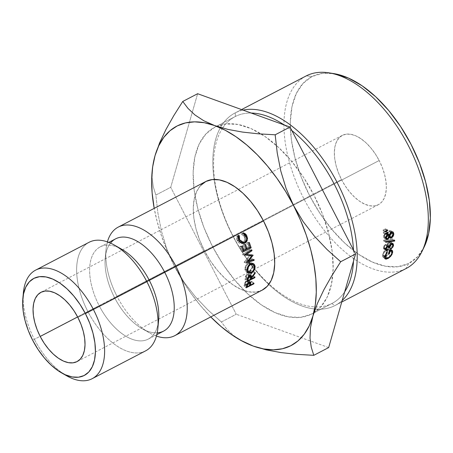 <?xml version="1.0" encoding="UTF-8"?>
<svg xmlns="http://www.w3.org/2000/svg" width="453" height="453" viewBox="0 0 453 453"><rect width="100%" height="100%" fill="white"/><g stroke="black" fill="none" stroke-linecap="round" stroke-linejoin="round"><path stroke-width="0.34" stroke-dasharray="2.27 1.7" d="M23.397 292.587A61.206 33.063 -117.5 0 0 34.383 339.314L32.661 340.254L34.383 339.314A61.206 33.063 62.5 0 1 23.199 295.696M306.024 76.002A108.488 58.607 -117.5 0 0 303.986 198.969A108.488 58.607 -117.5 0 0 405.888 268.629L334.773 305.662A108.488 58.607 -117.5 0 0 342.202 300.475A108.488 58.607 62.5 0 1 335.124 305.481A108.488 58.607 62.5 0 1 334.773 305.662A108.488 58.607 62.5 0 1 232.865 236.002A108.488 58.607 62.5 0 1 234.909 113.04A108.488 58.607 62.5 0 1 235.26 112.859L241.579 109.569L235.26 112.859A108.488 58.607 62.5 0 1 243.074 110.107A108.488 58.607 -117.5 0 0 235.26 112.859L235.35 116.483L214.881 127.14A105.232 56.846 62.5 0 1 216.732 126.279A105.232 56.846 62.5 0 1 261.285 134.043A105.232 56.846 62.5 0 1 276.2 145.277A105.232 56.846 62.5 0 1 332.547 254.66A105.232 56.846 62.5 0 1 332.898 273.952A105.232 56.846 62.5 0 1 313.946 312.717A105.232 56.846 62.5 0 1 311.749 313.98A105.232 56.846 62.5 0 1 311.409 314.156L331.873 303.499A105.232 56.846 -117.5 0 0 332.213 303.323A105.232 56.846 -117.5 0 0 344.699 291.772A105.232 56.846 62.5 0 1 331.873 303.499L334.773 305.662L405.888 268.629L408.606 263.544A105.232 56.846 -117.5 0 0 424.167 246.987M333.884 73.618A105.232 56.846 -117.5 0 0 312.077 76.523L306.375 75.827L312.077 76.523L322.904 73.324L333.765 73.596M235.35 116.483A105.232 56.846 62.5 0 1 251.2 113.04A105.232 56.846 -117.5 0 0 235.35 116.483A105.232 56.846 -117.5 0 0 235.011 116.659A105.232 56.846 -117.5 0 0 222.616 128.069A105.232 56.846 62.5 0 1 235.35 116.483L235.26 112.859A108.488 58.607 -117.5 0 0 232.7 235.679A108.488 58.607 -117.5 0 0 334.773 305.662L331.873 303.499L311.409 314.156L320.379 307.361L327.157 297.23L331.466 284.161L333.153 268.646L332.151 251.29L328.499 232.757L322.332 213.754L313.889 195.022L303.499 177.27L291.556 161.189L278.527 147.389L264.903 136.404L251.211 128.658L237.978 124.45L225.707 123.935L214.881 127.14L205.911 133.935L199.139 144.065L194.824 157.134L193.137 172.65L194.139 190.005L197.791 208.539L203.958 227.542L212.4 246.273L222.791 264.025L234.733 280.107L247.768 293.906L261.392 304.892L275.084 312.632L288.318 316.845L300.582 317.36L311.409 314.156A105.232 56.846 62.5 0 1 212.565 246.591A105.232 56.846 62.5 0 1 214.541 127.316A105.232 56.846 62.5 0 1 214.881 127.14L235.35 116.483M284.15 124.926A105.232 56.846 62.5 0 1 291.857 130.566A105.232 56.846 -117.5 0 0 284.15 124.926M353.482 249.96A105.232 56.846 62.5 0 1 353.504 261.138A105.232 56.846 -117.5 0 0 353.482 249.96M341.5 179.547A39.066 21.104 -117.5 0 0 378.385 204.682A39.066 21.104 -117.5 0 0 379.178 160.521L77.876 317.423L379.178 160.521L375.322 153.929L370.888 147.961L366.052 142.837L360.99 138.76L355.911 135.883L350.996 134.32L346.443 134.133L342.423 135.322L339.093 137.842L336.579 141.602L334.977 146.455L334.348 152.214L334.722 158.658L336.081 165.538L338.368 172.593L341.5 179.547L345.362 186.138L349.79 192.106L354.631 197.231L359.688 201.308L364.773 204.184L369.682 205.747L374.24 205.939L378.255 204.75L381.59 202.225L384.104 198.465L385.707 193.612L386.33 187.853L385.956 181.41L384.603 174.53L382.315 167.474L379.178 160.521A39.066 21.104 -117.5 0 0 342.298 135.385A39.066 21.104 -117.5 0 0 341.5 179.547L77.633 316.958L341.5 179.547M424.348 246.619L417.575 256.743L408.606 263.544L405.888 268.629A108.488 58.607 -117.5 0 0 406.239 268.448M205.719 181.545A61.206 33.063 -117.5 0 0 204.473 250.736L116.999 296.29A61.206 33.063 62.5 0 1 107.406 241.874A61.206 33.063 -117.5 0 0 106.013 249.563A61.206 33.063 -117.5 0 0 116.999 296.29L114.564 297.627A51.993 28.086 62.5 0 1 105.232 257.933A51.993 28.086 62.5 0 1 110.504 243.108M115.623 238.844A51.993 28.086 -117.5 0 0 114.564 297.627L99.15 305.65A51.993 28.086 62.5 0 1 100.209 246.874A51.993 28.086 62.5 0 1 118.318 247.531M121.806 249.303A51.993 28.086 -117.5 0 0 91.965 256.591A51.993 28.086 -117.5 0 0 99.15 305.65L87.837 311.471A61.206 33.063 62.5 0 1 79.383 253.72A61.206 33.063 62.5 0 1 114.501 245.141M89.088 242.287A61.206 33.063 -117.5 0 0 87.837 311.471L34.383 339.314L87.837 311.471A61.206 33.063 -117.5 0 0 145.623 350.854M152.299 169.665L152.089 177.661L153.307 186.879L155.86 195.056L157.91 213.131L161.472 231.251L166.84 248.901L174.331 265.962A123.709 66.829 62.5 0 0 210.747 316.941L200.583 305.735L191.047 293.385L182.248 280.05L174.331 265.962L167.434 251.353L161.681 236.483L157.157 221.596L154.207 208.374A123.709 66.829 62.5 0 0 174.331 265.962L183.941 282.004L195.198 296.562L207.825 309.863L221.375 321.987L226.63 328.952L233.442 335.39L240.515 340.209M200.696 185.402L196.761 191.291L194.252 198.895L193.267 207.916L193.85 218.012L195.979 228.788L199.563 239.841L204.473 250.736L210.515 261.058L217.463 270.413L225.045 278.442L232.967 284.829L240.928 289.331L248.629 291.783L255.758 292.077L262.236 290.124M64.088 374.212A61.206 33.063 62.5 0 1 34.383 339.314A61.206 33.063 -117.5 0 0 66.744 375.831M157.854 328.385A61.206 33.063 62.5 0 1 130.43 352.185A61.206 33.063 62.5 0 1 87.837 311.471L99.15 305.65A51.993 28.086 -117.5 0 0 135.334 340.237A51.993 28.086 -117.5 0 0 158.635 320.022M158.08 323.895A51.993 28.086 62.5 0 1 148.244 339.104A51.993 28.086 62.5 0 1 99.15 305.65L114.564 297.627A51.993 28.086 -117.5 0 0 163.652 331.081M157.225 332.83A51.993 28.086 62.5 0 1 142.061 328.651A51.993 28.086 62.5 0 1 114.564 297.627L116.999 296.29A61.206 33.063 -117.5 0 0 149.36 332.808A61.206 33.063 -117.5 0 0 156.461 336.075A61.206 33.063 62.5 0 1 116.999 296.29L204.473 250.736A61.206 33.063 -117.5 0 0 262.253 290.118M152.565 167.27L152.089 177.661L153.307 186.879L155.86 195.056L170.73 187.31L197.633 93.714L170.73 187.31L155.86 195.056L157.91 213.131L161.472 231.251L166.84 248.901L174.331 265.962L183.941 282.004L195.198 296.562L207.825 309.863L221.375 321.987L236.245 314.24L170.73 187.31L236.245 314.24L221.375 321.987L226.63 328.952L233.442 335.39L242.208 341.166M328.663 347.581L236.245 314.24L328.663 347.581M408.606 263.544L397.774 266.743L385.509 266.234L372.275 262.021L358.583 254.275L344.96 243.295L331.924 229.495L319.988 213.414L309.597 195.662L301.154 176.925L294.988 157.927L291.336 139.394L290.333 122.033L292.021 106.523L296.33 93.448L303.102 83.324L312.077 76.523A105.232 56.846 -117.5 0 0 309.597 195.662A105.232 56.846 -117.5 0 0 408.606 263.544M222.616 128.074A105.232 56.846 -117.5 0 0 214.614 179.439A105.232 56.846 -117.5 0 0 269.082 284.031A105.232 56.846 -117.5 0 0 316.001 306.941A105.232 56.846 -117.5 0 0 331.873 303.499A105.232 56.846 62.5 0 1 316.001 306.941A105.232 56.846 62.5 0 1 269.082 284.037A105.232 56.846 62.5 0 1 214.614 179.439A105.232 56.846 62.5 0 1 222.616 128.074M387.06 252.887L384.92 251.098L383.227 254.518L384.784 255.888L383.227 254.518L383.583 256.143L385.854 255.99L387.966 257.961L385.854 255.99C388.017 254.654 389.325 252.961 389.784 250.905L391.919 252.774L389.784 250.905L389.416 249.292L387.836 249.224L389.506 250.605L387.836 249.224L388.787 249.042L389.801 249.994L389.438 252.072L388.47 253.714L386.647 255.498L385.22 256.268L383.731 256.251L383.227 254.518L383.816 252.848L384.92 251.098L387.06 252.887M390.599 250.288L390.537 249.246L389.857 248.465L388.629 248.397L387.122 248.963A105.232 56.846 62.5 0 1 386.896 250.736A105.232 56.846 62.5 0 1 386.698 252.089L387.485 251.675L388.98 252.967L387.485 251.675A105.232 56.846 -117.5 0 0 387.836 249.224A105.232 56.846 -117.5 0 1 387.485 251.675L386.698 252.089L388.833 253.94L386.698 252.089A105.232 56.846 -117.5 0 0 387.122 248.963L389.274 250.719L387.122 248.963L390.152 248.646L390.611 250.192M384.235 257.14L382.808 256.84L382.434 254.909L383.074 257.021L384.235 257.14L385.752 256.596L389.308 253.431L390.571 250.554L391.941 251.755L390.571 250.554L388.532 254.393L390.65 256.353L388.532 254.393L385.752 256.596L387.445 258.193L385.752 256.596L384.591 257.061M382.434 254.909L384.569 256.777L382.434 254.909L384.427 250.82L386.573 252.587L384.427 250.82L384.92 251.098L384.427 250.82L383.708 251.862L382.434 254.909M390.571 250.554L390.628 249.858M387.309 232.587L385.707 231.698L383.34 233.052L385.503 234.246L383.34 233.052A105.232 56.846 -117.5 0 0 383.289 232.287L385.446 233.459L383.289 232.287L385.673 231.166L387.83 232.344L385.673 231.166L383.289 232.287A105.232 56.846 62.5 0 1 383.34 233.052L385.707 231.698A105.232 56.846 -117.5 0 0 385.673 231.166A105.232 56.846 -117.5 0 1 385.707 231.698L387.309 232.587M393.765 240.418L392.508 239.518A105.232 56.846 -117.5 0 0 392.53 238.771L394.699 240.288L392.53 238.771L387.236 239.558L392.53 238.771A105.232 56.846 -117.5 0 1 392.508 239.518L383.578 240.854L385.746 242.293L383.578 240.854A105.232 56.846 -117.5 0 0 383.583 240.084L385.746 241.5L383.583 240.084L387.23 239.558L383.583 240.084A105.232 56.846 62.5 0 1 383.578 240.854L392.508 239.518L393.765 240.418M385.469 249.258L383.68 248.867L383.306 247.695L385.463 249.343L383.306 247.695L385.452 244.377L387.615 245.956L385.452 244.377L386.987 244.467L389.15 246.07L386.987 244.467L387.694 243.272L389.857 244.852L387.694 243.272L389.093 242.089L391.256 243.657L389.093 242.089L390.922 242.01L391.488 243.55L388.906 247.225L391.052 248.952L388.906 247.225A105.232 56.846 -117.5 0 0 388.974 246.545L391.126 248.25L388.974 246.545L390.095 245.39L392.253 247.078L390.095 245.39L390.622 243.89L392.779 245.543L390.622 243.89L390.265 242.734L389.121 242.763L390.763 243.969L389.121 242.763L387.326 246.002L388.612 246.993L387.326 246.002L386.534 246.409L388.691 248.074L386.534 246.409L386.177 245.062L385.412 245.084L387.083 246.319L385.412 245.084L384.093 247.276L385.65 248.459L384.093 247.276L384.342 248.119L385.146 248.261L387.298 249.96L384.127 247.763L384.467 246.081L385.412 245.084L386.364 245.288L386.534 246.409L387.326 246.002L387.768 244.263L389.121 242.763L390.305 242.763L390.622 243.89L390.095 245.39L388.974 246.545A105.232 56.846 62.5 0 1 388.906 247.225L390.899 245.124L391.415 243.493L390.854 241.964L389.093 242.089L386.987 244.467L386.358 244.139L385.452 244.377L383.951 245.854L383.374 248.431L383.731 248.907L385.078 248.94A105.232 56.846 -117.5 0 0 385.146 248.261A105.232 56.846 -117.5 0 1 385.078 248.94L385.469 249.258M388.951 245.883L386.987 244.467M388.929 236.636L387.745 236.551L387.168 235.951L385.554 238.006L384.167 238.04L383.521 236.619L385.412 233.199L386.647 233.136L387.089 233.55L389.053 230.86L391.216 232.078L389.053 230.86L390.69 230.662L393.006 231.987M390.69 230.662L391.63 232.446L392.723 233.102L391.63 232.446C391.63 234.144 390.854 235.492 389.308 236.472L391.058 234.728L391.528 233.561L391.568 231.851L391.098 230.917L389.914 230.571L387.836 231.976L387.089 233.55L388.255 234.235L385.928 233.018L385.412 233.199L387.575 234.433L385.412 233.199L383.663 235.532L383.521 236.619L385.684 237.921L383.521 236.619L383.742 237.565L384.512 238.182L385.696 238.097L387.168 235.951L389.337 237.298L387.168 235.951L388.017 236.681L389.75 236.755M391.624 232.355L391.568 231.851M385.831 237.078L384.637 237.185L384.314 236.245L384.92 234.394L385.956 233.85L386.783 234.926L385.831 237.078M390.497 234.45L388.963 235.866L387.706 235.209L387.961 232.887L389.11 231.608L390.356 231.625L390.718 232.134L390.497 234.45M389.75 235.424L389.32 235.724L389.75 235.424M387.587 234.699L388.147 235.758L389.32 235.724L391.488 237.095L389.32 235.724L390.831 233.227M390.837 233.153L393.006 234.156L390.837 232.848L390.265 231.562L389.11 231.608L390.628 232.48L389.11 231.608L387.575 234.495M387.717 238.623L385.554 237.264L386.783 234.926L388.946 236.234L386.783 234.926L386.307 233.946L385.429 233.969L386.975 234.864L385.429 233.969L384.314 236.245L385.752 237.117L384.314 236.245L384.761 237.287L385.554 237.264L387.717 238.623M387.105 230.226L385.531 229.405L383.17 230.758L385.322 231.879L383.17 230.758A105.232 56.846 -117.5 0 0 383.102 229.988L385.254 231.087L383.102 229.988L385.486 228.873L387.638 229.977L385.486 228.873L383.102 229.988A105.232 56.846 62.5 0 1 383.17 230.758L385.531 229.405A105.232 56.846 -117.5 0 0 385.486 228.873A105.232 56.846 -117.5 0 1 385.531 229.405L387.105 230.226M405.888 268.629A108.488 58.607 62.5 0 1 304.15 199.292A108.488 58.607 62.5 0 1 305.679 76.189M249.994 283.98L248.459 282.576L248.674 280.849L249.926 281.93L248.346 280.231L246.93 280.407L249.076 282.168L246.93 280.407L244.779 282.791L246.913 284.631L244.779 282.791L244.365 284.461L246.489 286.392L244.365 284.461L244.065 285.803L246.172 287.808L244.065 285.803L251.766 281.851L253.867 283.861L251.766 281.851L251.908 281.245L254.02 283.221L251.908 281.245L248.357 283.063L249.886 284.501L248.357 283.063L248.459 282.576L249.994 283.98M245.662 281.381L244.779 282.791L244.065 285.803L251.766 281.851L251.908 281.245L248.357 283.063L248.674 280.849L248.159 280.147L246.93 280.407L245.662 281.381M247.565 283.47L244.999 284.79L245.662 282.225L247.468 280.894L247.927 281.63L247.565 283.47L244.999 284.79L245.26 283.521L246.845 281.058L248.986 282.859L246.845 281.058L247.763 281.019L247.565 283.47L249.677 285.447L247.565 283.47M246.828 284.926L245.26 283.521L246.828 284.926M246.523 286.211L244.999 284.79L246.523 286.211M249.96 284.156L247.836 282.253L249.96 284.156M250.107 247.395L248.182 247.338L245.203 248.85L246.194 248.878L245.203 248.85L243.72 244.552L245.56 244.365L242.921 244.954L244.767 244.767L242.921 244.954L244.405 249.252L246.336 249.303L244.405 249.252L242.027 250.458L243.018 250.486L242.027 250.458L240.537 246.16L242.378 245.973L239.745 246.562L241.585 246.375L239.745 246.562L241.489 251.675L243.431 251.772L241.489 251.675L243.131 250.837L241.489 251.675L239.745 246.562L240.537 246.16L242.027 250.458L244.405 249.252L242.921 244.954L243.72 244.552L245.203 248.85L248.182 247.338L250.107 247.395M243.788 250.509L246.307 249.229L243.788 250.509M246.964 248.895L249.393 247.757L247.491 242.638L249.337 242.457L246.698 243.04L248.538 242.859L246.698 243.04L248.182 247.338L246.698 243.04L247.491 242.638L249.229 247.746L246.964 248.895M253.102 255.011L244.682 254.11L245.475 254.224L244.682 254.11L250.016 250.418L250.758 250.515L250.016 250.418L249.784 249.603L251.76 249.813L249.784 249.603L242.383 254.728L244.41 255.124L242.383 254.728L249.784 249.603L250.016 250.418L244.682 254.11L253.102 255.011M249.688 255.328L244.093 262.219L246.189 262.904L244.116 262.332L246.211 263.023L244.116 262.332L252.044 259.563L252.887 259.875L252.044 259.563L251.908 258.771L254.008 259.495L251.908 258.771L246.183 260.764L247.542 261.2L246.183 260.764L250.452 255.509L246.183 260.764L251.908 258.771L252.044 259.563L244.116 262.332L249.688 255.328M251.007 254.812L251.874 254.897L251.053 254.529L251.007 254.812M250.736 277.661L249.297 276.585L252.989 271.902L255.152 273.357L252.989 271.902L253.001 271.019L255.164 272.423L253.001 271.019L249.348 275.73L250.719 276.721L249.348 275.73L249.008 274.076L247.349 274.003L249.512 275.413L247.349 274.003L245.356 276.602L247.525 278.097L245.356 276.602L245.164 278.419L247.327 280.011L245.164 278.419L245.039 279.943L247.196 281.619L245.039 279.943L252.746 275.996L254.371 277.27L252.746 275.996L252.808 275.322L254.965 276.964L252.808 275.322L249.252 277.14L250.696 278.238L249.252 277.14L249.297 276.585L250.736 277.661M246.104 275.056L245.356 276.602L245.039 279.943L252.746 275.996L252.808 275.322L249.252 277.14L249.297 276.585L252.989 271.902L253.001 271.019L249.348 275.73L249.02 274.093L248.295 273.918L247.349 274.003L246.104 275.056M248.459 277.542L245.888 278.855L246.234 275.985L247.338 274.722L248.431 274.869L248.459 277.542L245.888 278.855L245.99 277.417L247.338 274.722L248.952 275.803L247.338 274.722L248.278 274.699L248.459 277.542L250.617 279.184L248.459 277.542M247.468 278.482L245.99 277.417L247.468 278.482M247.332 279.954L245.888 278.855L247.332 279.954M250.736 277.7L248.572 276.132L250.736 277.7M252.242 263.459L251.455 262.746L248.386 262.876C246.047 264.348 244.875 266.562 244.858 269.507L247.01 270.594L244.858 269.507L246.098 271.891L247.48 272.072M247.548 272.06L246.211 271.953L244.858 269.507L245.713 265.628L248.386 262.876L250.503 263.714L248.386 262.876L251.489 262.763L252.417 263.759L252.972 265.305L251.953 269.065L249.167 271.726L248.182 271.953L249.167 271.726L250.441 272.508L249.167 271.726C251.574 270.305 252.836 268.165 252.972 265.305L253.974 265.815L252.972 265.305L252.644 264.275M251.681 264.456L252.179 265.741L251.449 268.697L249.15 270.996L246.8 271.16L245.651 269.065L246.285 266.03L248.493 263.657L250.956 263.55L251.681 264.456M249.858 264.224L248.493 263.657L250.82 263.476L252.179 265.741L254.331 266.834L252.179 265.741C252.236 267.938 251.228 269.694 249.15 270.996L246.845 271.194L245.651 269.065C245.56 266.828 246.511 265.028 248.493 263.657L249.858 264.224M247.106 269.801L245.651 269.065L247.106 269.801M251.313 272.287L249.15 270.996L251.313 272.287M244.575 242.355L245.452 240.917L245.254 236.534L246.081 236.279L245.254 236.534L241.823 233.499L243.425 232.763L241.823 233.499L241.698 234.422L243.318 233.725L241.698 234.422L244.461 236.942L246.16 236.421L244.461 236.942C245.35 239.32 244.818 241.211 242.87 242.627L241.806 242.842M240.99 242.899L237.921 240.316L238.771 240.056L237.921 240.316L237.723 236.438L238.233 236.217L237.723 236.438L236.919 235.985L238.516 235.249L236.919 235.985L237.106 240.668L238.805 240.147L237.106 240.668L242.372 243.584L244.954 243.216L243.216 243.414M243.856 243.006L245.452 240.917L246.03 240.82L245.452 240.917L245.254 236.534L242.899 233.912L241.823 233.499L241.698 234.422L243.935 236.081L244.858 238.623L244.773 240.152L242.87 242.627M241.404 242.904L240.079 242.672L237.921 240.316L237.429 238.363L237.723 236.438L236.919 235.985L236.704 239.501L238.261 242.361L239.614 243.465L243.136 243.465M378.385 204.682L77.078 361.585M311.749 313.98L332.213 303.323M335.124 305.481L341.755 302.026M106.013 249.563L105.232 257.933M100.209 246.874L108.805 242.395M148.244 339.104L156.84 334.631M149.36 332.808L142.061 328.651M234.909 113.04L241.574 109.569M214.541 127.316L235.011 116.659M383.583 256.143L384.535 257.015M389.416 249.292L390.514 250.22M390.152 248.646L392.27 250.418M382.808 256.84L384.954 258.81M383.68 248.867L385.854 250.577M390.922 242.01L393.057 243.584M390.265 242.734L392.411 244.326M386.177 245.062L387.479 246.036M384.342 248.119L385.503 249.025M387.745 236.551L389.942 237.944M384.167 238.04L386.352 239.411M386.647 233.136L388.787 234.371M390.265 231.562L391.177 232.095M388.147 235.758L388.946 236.256M386.307 233.946L387.36 234.563M384.761 237.287L385.684 237.859M342.298 135.385L41.002 292.281M250.486 282.026L248.363 280.248M249.11 282.162L247.746 280.996M251.132 275.515L248.991 274.076M249.427 275.469L248.244 274.665M248.301 273.17L246.092 271.891M251.455 262.746L253.521 263.635M251.109 263.601L250.792 263.465M247.259 271.421L246.84 271.183M242.372 243.584L244.575 243.267"/><path stroke-width="0.68" d="M23.199 295.696A61.206 33.063 62.5 0 1 35.628 270.124A61.206 33.063 62.5 0 1 93.409 309.501A61.206 33.063 -117.5 0 0 50.821 268.788A61.206 33.063 -117.5 0 0 23.397 292.587L22.848 298.504A54.694 29.547 62.5 0 1 47.35 277.236A54.694 29.547 62.5 0 1 85.413 313.618L263.499 220.928A61.206 33.063 -117.5 0 0 205.719 181.545L118.244 227.1A61.206 33.063 62.5 0 1 176.024 266.477A61.206 33.063 -117.5 0 0 136.891 226.806A61.206 33.063 -117.5 0 0 107.406 241.874A61.206 33.063 62.5 0 1 118.244 227.1M118.318 247.531A51.993 28.086 62.5 0 1 149.297 280.328A51.993 28.086 -117.5 0 0 121.806 249.303L114.501 245.141A61.206 33.063 62.5 0 1 146.868 281.664L85.413 313.618A54.694 29.547 62.5 0 1 92.967 365.226A54.694 29.547 62.5 0 1 61.585 372.893A54.694 29.547 62.5 0 1 32.661 340.254L28.273 330.52L25.068 320.645L23.171 311.013L22.65 301.992L23.528 293.929L25.77 287.134L29.286 281.868L33.952 278.335L39.581 276.67L45.957 276.942L52.831 279.127L59.949 283.153L67.033 288.861L73.805 296.03L80.011 304.393L85.413 313.618L89.796 323.351L93.001 333.227L94.904 342.864L95.424 351.885L94.547 359.948L92.304 366.737L88.782 372.004L84.122 375.537L78.494 377.202L72.118 376.936L65.243 374.744L58.126 370.718L51.042 365.01L44.269 357.842L38.063 349.484L32.661 340.254A54.694 29.547 62.5 0 1 22.848 298.504M341.755 302.026L406.239 268.448A108.488 58.607 -117.5 0 0 408.278 145.481A108.488 58.607 -117.5 0 0 306.375 75.827A108.488 58.607 62.5 0 1 328.861 72.825A108.488 58.607 62.5 0 1 408.113 145.158A108.488 58.607 62.5 0 1 421.936 251.562A108.488 58.607 62.5 0 1 405.888 268.629M421.936 251.562L424.167 246.987A105.232 56.846 -117.5 0 0 410.758 143.777A105.232 56.846 -117.5 0 0 333.884 73.618L328.861 72.825M342.202 300.475A108.488 58.607 -117.5 0 0 336.998 182.197A108.488 58.607 -117.5 0 0 243.074 110.107A108.488 58.607 62.5 0 1 336.998 182.197A108.488 58.607 62.5 0 1 342.202 300.475M251.2 113.04A105.232 56.846 62.5 0 1 284.15 124.926A105.232 56.846 -117.5 0 0 251.2 113.04M291.857 130.566A105.232 56.846 62.5 0 1 353.482 249.96A105.232 56.846 -117.5 0 0 291.857 130.566M353.504 261.138A105.232 56.846 62.5 0 1 344.699 291.772A105.232 56.846 -117.5 0 0 353.504 261.138M40.198 336.449L77.633 316.958L40.198 336.449L44.054 343.04L48.488 349.008L53.329 354.133L58.386 358.21L63.465 361.086L68.38 362.649L72.933 362.842L76.953 361.653L80.283 359.127L82.797 355.367L84.4 350.514L85.028 344.756L84.654 338.312L83.295 331.432L81.008 324.376L77.876 317.423A39.066 21.104 62.5 0 1 77.078 361.585A39.066 21.104 62.5 0 1 40.198 336.449A39.066 21.104 62.5 0 1 40.991 292.287A39.066 21.104 62.5 0 1 77.876 317.423L74.02 310.832L69.586 304.863L64.745 299.739L59.688 295.662L54.603 292.785L49.694 291.222L45.141 291.036L41.121 292.225L37.786 294.744L35.272 298.504L33.675 303.357L33.046 309.116L33.42 315.56L34.773 322.44L37.067 329.495L40.198 336.449M305.679 76.189A108.488 58.607 62.5 0 1 306.375 75.827L241.579 109.569L306.375 75.827A108.488 58.607 -117.5 0 0 306.024 76.002L241.574 109.569M387.638 229.977A108.488 58.607 62.5 0 1 387.689 230.526L385.322 231.879A108.488 58.607 -117.5 0 0 385.254 231.087L387.638 229.977L385.254 231.087A108.488 58.607 62.5 0 1 385.322 231.879L387.689 230.526L387.105 230.226L387.689 230.526A108.488 58.607 62.5 0 0 387.638 229.977M390.56 232.542L392.077 231.794L393.261 232.174L393.793 233.748L393.227 236.092L391.471 237.865L390.186 238.063L389.337 237.298L387.995 239.218L386.262 239.348L385.684 237.921L386.171 235.945L387.575 234.433L388.561 234.275L389.252 234.818L390.56 232.542M389.15 246.07L387.615 245.956L385.463 249.343L385.831 250.577L387.23 250.662A108.488 58.607 62.5 0 0 387.298 249.96A108.488 58.607 62.5 0 1 387.23 250.662L385.888 250.605L385.531 250.107L386.115 247.457L387.615 245.956L388.515 245.724L389.15 246.07L389.857 244.852L391.534 243.527L393.017 243.555L393.572 245.141L392.983 246.942L391.052 248.952A108.488 58.607 -117.5 0 0 391.126 248.25L392.253 247.078L392.779 245.543L392.462 244.371L391.284 244.348L389.925 245.877L389.484 247.661L388.691 248.074L388.521 246.913L387.575 246.681L386.63 247.7L386.284 249.427L387.298 249.96L386.5 249.807L386.25 248.924L387.575 246.681L388.346 246.613L388.691 248.074L389.484 247.661L391.284 244.348L392.377 244.297L392.779 245.543L392.253 247.078L391.126 248.25A108.488 58.607 62.5 0 1 391.052 248.952L393.572 245.141L393.057 243.584L391.256 243.657L389.15 246.07L388.934 245.871M385.746 241.5L394.699 240.288A108.488 58.607 62.5 0 1 394.671 241.058L385.746 242.293A108.488 58.607 -117.5 0 0 385.746 241.5A108.488 58.607 62.5 0 1 385.746 242.293L394.671 241.058L393.765 240.418L394.671 241.058A108.488 58.607 62.5 0 0 394.699 240.288L385.746 241.5M387.83 232.344A108.488 58.607 62.5 0 1 387.864 232.893L385.503 234.246A108.488 58.607 -117.5 0 0 385.446 233.459L387.83 232.344L385.446 233.459A108.488 58.607 62.5 0 1 385.503 234.246L387.864 232.893L387.309 232.587L387.864 232.893A108.488 58.607 62.5 0 0 387.83 232.344M386.573 252.587L387.06 252.887L385.577 255.56L385.378 257.491L385.848 258.193L386.754 258.363L387.966 257.961L390.588 255.651L391.749 253.47L391.936 251.828L391.607 251.143L389.982 251.002A108.488 58.607 62.5 0 1 389.62 253.527L388.833 253.94A108.488 58.607 -117.5 0 0 389.274 250.719L390.775 250.158L392.004 250.249L392.677 251.07L392.043 254.365L390.65 256.353L388.578 258.17L386.341 259.122L385.186 258.974L384.569 256.777L386.573 252.587L384.569 256.777L384.988 258.816L387.859 258.589L390.65 256.353L392.7 252.423L392.27 250.418L389.274 250.719A108.488 58.607 62.5 0 1 388.833 253.94L389.62 253.527L388.98 252.967L389.62 253.527A108.488 58.607 62.5 0 0 389.982 251.002L391.585 251.024L391.919 252.774C391.437 254.931 390.124 256.664 387.966 257.961L385.684 258.114L385.356 256.387L387.06 252.887L386.573 252.587M110.504 243.108A51.993 28.086 62.5 0 1 164.711 272.298A51.993 28.086 -117.5 0 0 115.623 238.844L108.805 242.395M61.585 372.893L66.744 375.831A61.206 33.063 -117.5 0 0 101.868 367.253A61.206 33.063 -117.5 0 0 93.409 309.501A61.206 33.063 62.5 0 1 92.163 378.691L145.623 350.854A61.206 33.063 -117.5 0 0 146.868 281.664A61.206 33.063 -117.5 0 0 89.088 242.287L35.628 270.124M240.515 340.209L253.295 346.098L266.279 349.875L280.996 352.587L296.998 354.348L313.787 355.328L311.245 347.174L310.022 338.057L310.475 327.717L312.949 315.968L317.457 303.323L323.833 289.869L331.715 275.9L340.684 261.732L327.162 249.631L314.467 236.262L303.204 221.681L293.646 205.702L286.126 188.567L280.769 170.94L277.225 152.91L275.169 134.796L258.42 133.822L242.576 132.089L227.876 129.399L214.677 125.566L203.748 120.719L194.92 114.937L188.029 108.437L182.757 101.461L173.805 115.6L165.991 129.422L159.615 142.848L155.022 155.696A123.709 66.829 62.5 0 0 152.129 171.517A123.709 66.829 62.5 0 0 154.207 208.374L152.117 192.814L151.681 179.405L152.655 166.959L155.022 155.696L158.737 145.804L163.743 137.446L169.949 130.775L177.248 125.906L185.52 122.91L194.62 121.851L204.399 122.74L214.677 125.566L225.288 130.277L236.053 136.795L246.777 145.011L257.281 154.779L267.389 165.928L276.925 178.278L285.73 191.613L293.646 205.702L300.537 220.311L306.296 235.181L310.815 250.067L314.02 264.705L315.854 278.85L316.29 292.259L315.316 304.705L312.949 315.968L309.235 325.86L304.235 334.218L298.029 340.888L290.724 345.758L282.451 348.753L273.352 349.812L263.578 348.923L253.295 346.098L242.683 341.386L231.925 334.869L221.2 326.653L210.69 316.885M262.055 290.214L267.276 286.262L271.217 280.373L273.725 272.768L274.705 263.748L274.122 253.652L271.998 242.876L268.408 231.823L263.499 220.928L257.457 210.605L250.515 201.251L242.933 193.221L235.011 186.834L227.044 182.333L219.348 179.881L212.214 179.586L205.917 181.449L200.696 185.402M92.163 378.691A61.206 33.063 62.5 0 1 64.088 374.212M146.868 281.664A61.206 33.063 62.5 0 1 157.854 328.385L158.635 320.022A51.993 28.086 -117.5 0 0 149.297 280.328L146.868 281.664M156.84 334.631L163.652 331.081A51.993 28.086 -117.5 0 0 164.711 272.298L149.297 280.328A51.993 28.086 62.5 0 1 158.08 323.895M174.779 335.667L262.253 290.118A61.206 33.063 -117.5 0 0 263.499 220.928L176.024 266.477A61.206 33.063 62.5 0 1 174.779 335.667A61.206 33.063 62.5 0 1 156.461 336.075A61.206 33.063 -117.5 0 0 176.024 266.477L164.711 272.298A51.993 28.086 62.5 0 1 157.225 332.83M246.336 234.892L247.565 238.312L246.811 241.438L244.954 243.216L241.398 243.131L238.805 240.147L238.153 237.655L238.516 235.249L239.343 235.741L239.082 237.746L239.626 239.796L241.851 242.31L243.193 242.587L244.671 242.332L245.73 241.211L246.534 239.83L246.591 238.125L245.611 235.515L243.318 233.725L243.425 232.763L245.509 233.935L246.336 234.892M254.558 264.756L255.124 266.398L254.116 270.328L251.336 273.057L248.408 273.227L247.514 272.157L247.01 270.594L247.842 266.534L250.503 263.714L253.618 263.68L254.558 264.756M247.395 279.076L247.853 277.253L248.833 275.894L249.512 275.413L251.189 275.554L251.511 277.293L255.164 272.423L255.152 273.357L251.455 278.193L251.409 278.782L254.965 276.964L254.897 277.683L247.196 281.619L247.395 279.076M246.211 263.023L251.738 255.815L244.377 254.999L251.76 249.813L252.004 250.673L246.681 254.405L253.148 255.203L248.272 261.432L254.008 259.495L254.15 260.333L246.211 263.023L251.738 255.815L244.377 254.999L251.76 249.813L252.004 250.673L246.681 254.405L253.148 255.203L248.272 261.432L254.008 259.495L254.15 260.333L246.211 263.023M245.56 244.365L247.128 248.901L250.107 247.395L248.538 242.859L249.337 242.457L251.172 247.853L243.431 251.772L241.585 246.375L242.378 245.973L243.952 250.515L246.336 249.303L244.767 244.767L245.56 244.365L247.128 248.901L250.107 247.395L248.538 242.859L249.337 242.457L251.172 247.853L243.431 251.772L241.585 246.375L242.378 245.973L243.952 250.515L246.336 249.303L244.767 244.767L245.56 244.365M246.664 285.537L247.802 283.17L249.076 282.168L250.634 282.213L250.464 285.039L254.02 283.221L253.867 283.861L246.172 287.808L246.664 285.537M242.208 341.166L253.295 346.098L266.279 349.875L280.996 352.587L296.998 354.348L313.787 355.328L311.245 347.174L310.022 338.057L310.475 327.717L312.949 315.968L317.457 303.323L323.833 289.869L331.715 275.9L340.684 261.732L327.162 249.631L314.467 236.262L303.204 221.681L293.646 205.702L286.126 188.567L280.769 170.94L277.225 152.91L275.169 134.796L258.42 133.822L242.576 132.089L227.876 129.399L214.677 125.566L203.748 120.719L194.92 114.937L188.029 108.437L182.757 101.461L173.805 115.6L165.991 129.422L159.615 142.848L155.022 155.696A123.709 66.829 62.5 0 1 214.677 125.566A123.709 66.829 62.5 0 1 293.646 205.702A123.709 66.829 62.5 0 1 312.949 315.968A123.709 66.829 62.5 0 1 253.295 346.098A123.709 66.829 62.5 0 1 239.75 339.778A123.709 66.829 62.5 0 1 210.747 316.941M152.565 167.27L155.022 155.696L152.565 167.27L152.129 171.517M197.633 93.714L290.045 127.055L355.56 253.986L328.663 347.581L313.787 355.328L328.663 347.581L355.56 253.986L340.684 261.732L355.56 253.986L290.045 127.055L275.169 134.796L290.045 127.055L197.633 93.714L182.757 101.461L197.633 93.714M333.765 73.596L348.402 78.046L362.094 85.793L375.718 96.772L388.753 110.572L400.695 126.653L411.086 144.405L419.529 163.142L425.69 182.14L429.348 200.673L430.35 218.035L428.663 233.544L424.15 247.027M384.784 255.888L385.356 256.387L384.784 255.888M389.506 250.605L389.982 251.002L389.506 250.605M391.941 251.755L392.7 252.423L391.941 251.755M390.299 256.03L390.65 256.353L390.299 256.03M387.445 258.193L387.859 258.589L387.445 258.193M390.571 250.554L390.628 249.858M387.23 250.662L385.078 248.94L387.23 250.662M391.415 243.493L393.572 245.141L391.415 243.493M390.763 243.969L391.284 244.348L390.763 243.969M388.612 246.993L389.484 247.661L388.612 246.993M387.083 246.319L387.575 246.681L387.083 246.319M385.65 248.459L386.25 248.924L385.65 248.459M392.847 231.902L391.216 232.078L389.252 234.818L388.77 234.337L387.575 234.433L385.684 237.921L386.352 239.416L387.723 239.388L389.337 237.298L389.948 237.955L391.471 237.865C393.028 236.902 393.804 235.532 393.793 233.748L393.006 231.987M391.579 231.919L391.624 232.355M392.723 233.102L393.793 233.748L392.723 233.102M388.532 236.726L389.308 236.472L391.471 237.865L389.308 236.472L388.929 236.636M388.861 237.004L389.337 237.298L388.861 237.004M385.554 238.006L387.723 239.388L385.554 238.006L385.865 237.814M388.255 234.235L389.252 234.818L388.255 234.235M391.63 232.446L391.568 231.851M390.837 232.848L390.831 233.227M387.706 235.209L387.575 234.433L389.739 235.803L391.273 232.848L392.372 232.802L393.006 234.156L391.488 237.095L390.305 237.174L389.739 235.803L387.587 234.699M390.628 232.48L391.273 232.848L390.628 232.48M388.946 236.234L387.717 238.623L386.97 238.663L386.477 237.553L387.587 235.22L388.493 235.169L388.946 236.234L388.555 235.277L386.975 234.864L387.587 235.22L386.709 236.268L386.477 237.553L385.752 237.117L386.477 237.553L386.805 238.527L387.717 238.623L388.634 237.553L388.946 236.234M389.818 234.994L390.231 237.049L391.488 237.095L392.666 235.803L392.887 233.431L392.536 232.899L391.273 232.848L389.818 234.994M250.809 282.695L250.577 284.524L249.994 283.98L250.577 284.524L250.464 285.039L254.02 283.221L253.867 283.861L246.172 287.808L246.913 284.631L249.076 282.168L250.486 282.026L250.809 282.695L249.926 281.93L250.809 282.695M253.482 283.493L253.867 283.861L253.482 283.493M249.886 284.501L250.464 285.039L249.886 284.501M248.986 282.859L247.389 285.424L246.828 284.926L247.389 285.424L247.112 286.76L246.523 286.211L247.112 286.76L249.677 285.447L249.863 282.808L248.561 282.502L248.986 282.859L247.802 284.059L247.112 286.76L249.677 285.447L249.988 282.966L248.986 282.859M246.194 248.878L247.128 248.901L246.194 248.878M243.018 250.486L243.952 250.515L243.018 250.486M243.131 250.837L243.788 250.509L243.131 250.837M246.307 249.229L246.964 248.895L246.307 249.229M249.229 247.746L251.172 247.853L249.229 247.746M245.475 254.224L246.681 254.405L245.475 254.224M250.758 250.515L252.004 250.673L250.758 250.515M244.399 254.982L251.738 255.815L244.399 254.982M252.887 259.875L254.15 260.333L252.887 259.875M247.542 261.2L248.272 261.432L247.542 261.2M250.452 255.509L251.007 254.812L250.452 255.509M251.874 254.897L253.148 255.203L251.874 254.897M255.152 273.357L251.455 278.193L250.736 277.661L251.455 278.193L251.409 278.782L254.965 276.964L254.897 277.683L247.196 281.619L247.525 278.097L249.512 275.413L251.132 275.515L251.511 277.293L255.164 272.423L255.152 273.357L254.705 273.057L255.152 273.357M250.719 276.721L251.511 277.293L250.719 276.721M254.371 277.27L254.897 277.683L254.371 277.27M250.696 278.238L251.409 278.782L250.696 278.238M249.501 276.166L248.153 278.98L247.468 278.482L248.153 278.98L248.051 280.498L247.332 279.954L248.051 280.498L250.617 279.184L250.39 276.12L248.952 275.803L249.501 276.166L248.397 277.468L248.051 280.498L250.617 279.184L250.594 276.358L249.501 276.166M251.336 273.057L248.301 273.17L247.01 270.594C247.01 267.485 248.17 265.192 250.503 263.714L253.521 263.635L255.124 266.398C255.016 269.405 253.754 271.624 251.336 273.057L250.441 272.508L251.336 273.057M253.974 265.815L255.124 266.398L253.974 265.815M252.417 263.759L252.242 263.459M254.331 266.834L252.882 264.376L249.858 264.224L250.622 264.535C248.657 265.934 247.717 267.808 247.797 270.152L247.106 269.801L247.797 270.152L249.037 272.44L251.313 272.287C253.346 270.945 254.348 269.127 254.331 266.834L253.091 264.495L250.622 264.535L249.382 265.69L248.42 266.976L247.797 270.152L248.957 272.395L251.313 272.287L252.593 271.166L253.606 269.926L254.331 266.834M244.954 243.216C242.264 244.054 240.215 243.035 238.805 240.147L238.516 235.249L239.343 235.741L237.723 236.438L239.343 235.741L239.626 239.796L238.771 240.056L239.626 239.796L243.788 242.514L244.671 242.332C246.636 240.894 247.134 238.924 246.16 236.421L243.318 233.725L243.425 232.763L246.953 236.013L246.081 236.279L246.953 236.013L247.242 240.605L244.575 243.267M241.806 242.842L240.99 242.899M246.03 240.82L247.242 240.605L246.03 240.82M242.87 242.627L241.007 242.91M239.75 339.778L241.126 340.56M384.535 257.015L385.724 258.097M390.514 250.22L391.534 251.075M387.479 246.036L388.329 246.664M385.503 249.025L386.511 249.813M391.177 232.095L392.394 232.808M388.946 236.256L390.333 237.123M387.36 234.563L388.459 235.209M385.684 237.859L386.947 238.64M249.863 282.808L249.11 282.162M250.39 276.12L249.427 275.469M252.882 264.376L250.792 263.465M249.037 272.44L246.84 271.183M243.788 242.514L241.862 242.842"/></g></svg>

